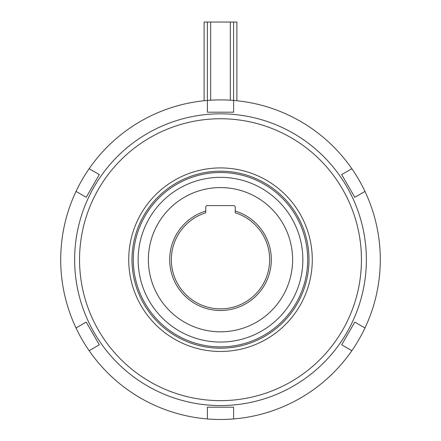 <?xml version="1.0" encoding="UTF-8"?>
<svg xmlns="http://www.w3.org/2000/svg" width="441" height="441" viewBox="0 0 441 441"><rect width="100%" height="100%" fill="white"/><g stroke="black" fill="none" stroke-linecap="round" stroke-linejoin="round"><path stroke-width="0.66" d="M230.334 100.201L230.334 22.05L236.889 22.05L236.889 100.741M204.111 100.741L204.111 22.05L204.111 100.741M204.111 22.05L210.666 22.05L210.666 100.201M230.334 22.05L210.666 22.05M207.391 22.05L207.391 100.438A159.796 159.796 0 0 1 233.609 100.438L233.609 22.05M302.857 259.694A82.357 82.357 0 0 0 220.5 177.337A82.357 82.357 0 0 0 138.143 259.694A82.357 82.357 0 0 0 220.5 342.051A82.357 82.357 0 0 0 302.857 259.694M89.137 168.71L99.313 174.586L86.204 197.298L76.023 191.422A159.796 159.796 0 0 1 207.391 100.438L207.391 112.19L233.609 112.19L233.609 100.438A159.796 159.796 0 0 1 364.977 191.422L354.796 197.298L341.687 174.586L351.863 168.71M205.749 211.074L205.749 212.794A49.166 49.166 0 0 0 220.5 308.86A49.166 49.166 0 0 0 235.251 212.794L235.251 211.074A50.809 50.809 0 0 1 220.5 310.503A50.809 50.809 0 0 1 205.749 211.074L205.749 207.248A1.637 1.637 0 0 1 207.391 205.611L233.609 205.611A1.637 1.637 0 0 1 235.251 207.248L235.251 211.074M292.615 259.694A72.115 72.115 0 0 0 220.5 187.579A72.115 72.115 0 0 0 148.385 259.694A72.115 72.115 0 0 0 220.5 331.808A72.115 72.115 0 0 0 292.615 259.694M74.634 259.694A145.866 145.866 0 0 1 220.5 113.828A145.866 145.866 0 0 1 366.366 259.694A145.866 145.866 0 0 1 220.5 405.56A145.866 145.866 0 0 1 74.634 259.694M131.997 259.694A88.503 88.503 0 0 0 220.5 348.197A88.503 88.503 0 0 0 309.003 259.694A88.503 88.503 0 0 0 220.5 171.191A88.503 88.503 0 0 0 131.997 259.694M361.449 259.694A140.949 140.949 0 0 0 220.5 118.745A140.949 140.949 0 0 0 79.551 259.694A140.949 140.949 0 0 0 220.5 400.643A140.949 140.949 0 0 0 361.449 259.694M312.278 259.694A91.778 91.778 0 0 1 220.5 351.471A91.778 91.778 0 0 1 128.722 259.694A91.778 91.778 0 0 1 220.5 167.916A91.778 91.778 0 0 1 312.278 259.694M76.023 191.422A159.796 159.796 0 0 0 76.023 327.966L86.204 322.09L99.313 344.801L89.137 350.678A159.796 159.796 0 0 0 207.391 418.95L207.391 407.197L233.609 407.197L233.609 418.95A159.796 159.796 0 0 0 351.863 350.678L341.687 344.801L354.796 322.09L364.977 327.966A159.796 159.796 0 0 0 364.977 191.422M364.977 327.966A159.796 159.796 0 0 1 351.863 350.678M233.609 418.95A159.796 159.796 0 0 1 207.391 418.95M89.137 350.678A159.796 159.796 0 0 1 76.023 327.966M133.309 259.694A87.191 87.191 0 0 0 220.5 346.885A87.191 87.191 0 0 0 307.691 259.694A87.191 87.191 0 0 0 220.5 172.503A87.191 87.191 0 0 0 133.309 259.694"/></g></svg>
